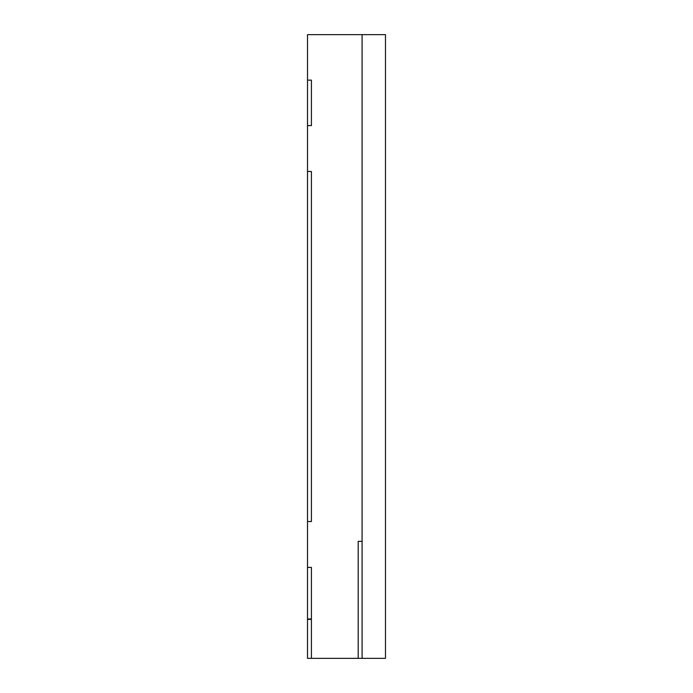 <?xml version="1.0" encoding="UTF-8"?>
<svg xmlns="http://www.w3.org/2000/svg" width="693" height="693" viewBox="0 0 693 693"><rect width="100%" height="100%" fill="white"/><g stroke="black" fill="none" stroke-linecap="round" stroke-linejoin="round"><path stroke-width="1.04" d="M311.417 658.35L311.417 619.369L307.519 619.369L311.417 618.979L311.417 567.394L307.519 567.394L311.417 567.394L311.417 618.979L307.519 618.979L311.417 619.369L311.417 658.35L358.194 658.35L311.417 658.35L311.417 619.369L307.519 619.369L307.519 658.35L311.417 658.35L307.519 658.35L307.519 619.369L311.417 619.369L311.417 658.35M358.194 541.372L358.194 658.35L358.194 541.372L362.092 541.372L358.194 541.372L362.092 541.372L362.092 34.65L307.519 34.65L307.519 80.128L307.519 34.65L362.092 34.65L362.092 541.372L358.194 541.372L358.194 658.35L362.092 658.35L358.194 658.35L358.194 541.372M311.417 521.526L311.417 171.474L307.519 171.474L311.417 171.474L311.417 521.526L307.519 521.526L311.417 521.526L311.417 171.474L307.519 171.474L307.519 125.606L311.417 125.606L311.417 80.128L307.519 80.128L311.417 80.128L311.417 125.606L307.519 125.606L307.519 171.474L311.417 171.474L311.417 521.526L307.519 521.526L307.519 567.394L307.519 521.526L311.417 521.526M362.092 658.35L362.092 541.372L362.092 658.35L385.481 658.35L385.481 34.65L362.092 34.65L385.481 34.65L385.481 658.35L362.092 658.35L362.092 34.65L362.092 658.35M311.417 618.979L307.519 618.979L311.417 618.979L311.417 567.394L307.519 567.394L307.519 618.979L307.519 567.394L311.417 567.394L311.417 618.979M307.519 171.474L307.519 521.526L307.519 171.474M307.519 80.128L311.417 80.128L307.519 80.128L307.519 125.606L311.417 125.606L311.417 80.128L311.417 125.606L307.519 125.606L307.519 80.128"/></g></svg>
